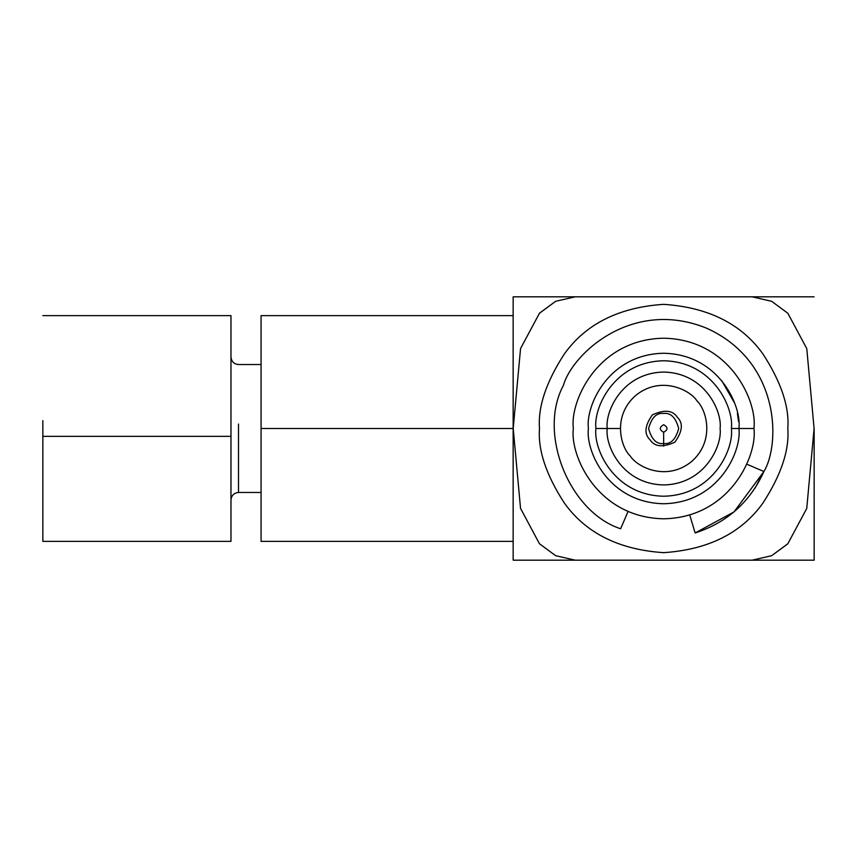 <?xml version="1.0" encoding="UTF-8"?>
<svg xmlns="http://www.w3.org/2000/svg" width="857" height="857" viewBox="0 0 857 857"><rect width="100%" height="100%" fill="white"/><g stroke="black" fill="none" stroke-linecap="round" stroke-linejoin="round"><path stroke-width="1.29" d="M513.15 428.5L513.15 559.803L513.15 428.5L261.074 428.5L261.074 541.378L261.074 315.622L261.074 428.5L513.15 428.5L513.15 297.197L513.15 559.803L513.15 428.5M261.074 428.5L261.074 541.378L261.074 428.5M575.24 296.811L513.204 296.811L575.24 296.811L555.657 301.3L539.449 313.276L520.553 348.553L513.204 428.457L520.531 508.351L539.428 543.713L555.615 555.679L575.24 560.189L513.204 560.189L575.24 560.189L555.615 555.679L539.428 543.713L520.531 508.351L513.204 428.457L520.553 348.553L539.449 313.276L555.657 301.3L575.24 296.811L814.096 296.811L752.071 296.811L771.696 301.321L787.872 313.287L806.78 348.649L814.096 428.543L806.748 508.447L787.851 543.724L771.654 555.7L752.071 560.189L814.096 560.189L752.071 560.189L771.654 555.7L787.851 543.724L806.748 508.447L814.096 428.543L806.78 348.649L787.872 313.287L771.696 301.321L752.071 296.811L575.24 296.811M814.15 428.5L814.15 559.803L814.15 428.5M575.24 560.189L752.071 560.189L575.24 560.189M752.071 560.189L814.096 560.189L752.071 560.189M539.642 313.062L555.593 301.332M787.658 543.938L771.707 555.668M787.808 428.5C789.468 406.914 781.188 382.083 762.976 354.005C741.423 323.871 708.311 307.32 663.65 304.342C618.99 307.32 585.888 323.871 564.324 354.005C546.113 382.083 537.832 406.914 539.492 428.5C537.832 450.086 546.113 474.917 564.324 502.995C585.888 533.129 618.99 549.68 663.65 552.658C708.311 549.68 741.423 533.129 762.976 502.995C781.188 474.917 789.468 450.086 787.808 428.5C789.468 450.086 781.188 474.917 762.976 502.995C741.423 533.129 708.311 549.68 663.65 552.658C618.99 549.68 585.888 533.129 564.324 502.995C546.113 474.917 537.832 450.086 539.492 428.5C537.832 406.914 546.113 382.083 564.324 354.005C585.888 323.871 618.99 307.32 663.65 304.342C708.311 307.32 741.423 323.871 762.976 354.005C781.188 382.083 789.468 406.914 787.808 428.5M588.405 428.5C585.385 450.514 607.956 502.727 663.65 503.745C719.344 502.727 741.926 450.514 738.905 428.5C741.926 406.486 719.344 354.273 663.65 353.255C607.956 354.273 585.385 406.486 588.405 428.5M753.946 428.5C757.577 454.917 730.485 517.564 663.65 518.796C596.815 517.564 569.723 454.917 573.354 428.5C569.723 402.083 596.815 339.436 663.65 338.204C730.485 339.436 757.577 402.083 753.946 428.5C757.577 402.083 730.485 339.436 663.65 338.204C596.815 339.436 569.723 402.083 573.354 428.5C569.723 454.917 596.815 517.564 663.65 518.796C730.485 517.564 757.577 454.917 753.946 428.5L731.375 428.5C734.095 448.307 713.774 495.303 663.65 496.224C613.526 495.303 593.205 448.307 595.926 428.5C593.205 408.693 613.526 361.697 663.65 360.776C713.774 361.697 734.095 408.693 731.375 428.5L753.946 428.5M607.217 428.5C604.946 445.008 621.882 484.162 663.65 484.933C705.429 484.162 722.355 445.008 720.094 428.5C722.355 411.992 705.429 372.838 663.65 372.067C621.882 372.838 604.946 411.992 607.217 428.5L620.382 428.5L607.217 428.5C604.946 411.992 621.882 372.838 663.65 372.067C705.429 372.838 722.355 411.992 720.094 428.5C722.355 445.008 705.429 484.162 663.65 484.933C621.882 484.162 604.946 445.008 607.217 428.5L595.926 428.5C593.205 448.307 613.526 495.303 663.65 496.224C713.774 495.303 734.095 448.307 731.375 428.5C734.095 408.693 713.774 361.697 663.65 360.776C613.526 361.697 593.205 408.693 595.926 428.5L607.217 428.5M663.65 413.449C670.763 412.592 675.787 417.616 678.701 428.5C675.787 439.384 670.763 444.408 663.65 443.551C656.537 444.408 651.524 439.384 648.599 428.5C651.524 417.616 656.537 412.592 663.65 413.449C656.537 412.592 651.524 417.616 648.599 428.5C651.524 439.384 656.537 444.408 663.65 443.551C670.763 444.408 675.787 439.384 678.701 428.5C675.787 417.616 670.763 412.592 663.65 413.449M663.65 432.26C668.117 429.753 668.117 427.247 663.65 424.74C659.183 427.247 659.183 429.753 663.65 432.26C659.183 429.753 659.183 427.247 663.65 424.74C668.117 427.247 668.117 429.753 663.65 432.26L663.65 443.551L663.65 432.26M663.65 443.551L663.65 446.186L663.65 443.551M42.85 420.658L42.85 541.378L230.972 541.378L230.972 315.901L230.972 436.342L42.85 436.342L230.972 436.342M238.492 424.054L238.492 492.464L238.492 424.054M754.953 488.254L763.919 471.521L746.64 464.108L763.919 471.521C780.534 443.926 780.309 361.44 706.671 328.231C631.877 297.754 571.94 354.423 563.381 385.479C537.618 433.16 569.102 511.972 620.629 528.769L628.052 511.479L620.629 528.769C569.102 511.972 537.618 433.16 563.381 385.479C571.94 354.423 631.877 297.754 706.671 328.231C780.309 361.44 780.534 443.926 763.919 471.521L733.988 511.918L695.145 532.968L689.714 514.95L695.145 532.968C727.09 522.577 750.014 502.095 763.919 471.521C750.014 502.095 727.09 522.577 695.145 532.968M697.009 400.937C706.414 409.592 715.52 441.001 691.213 461.859C666.146 481.795 637.019 466.926 630.302 456.063C620.897 447.408 611.78 415.999 636.087 395.141C661.154 375.205 690.281 390.074 697.009 400.937C690.281 390.074 661.154 375.205 636.087 395.141C611.78 415.999 620.897 447.408 630.302 456.063C637.019 466.926 666.146 481.795 691.213 461.859C715.52 441.001 706.414 409.592 697.009 400.937M650.024 439.759C643.918 433.963 644.71 425.661 652.391 414.863C664.432 409.357 672.734 410.149 677.287 417.241C683.383 423.037 682.59 431.339 674.92 442.137C662.868 447.643 654.566 446.851 650.024 439.759C654.566 446.851 662.868 447.643 674.92 442.137C682.59 431.339 683.383 423.037 677.287 417.241C672.734 410.149 664.432 409.357 652.391 414.863C644.71 425.661 643.918 433.963 650.024 439.759M738.573 421.515L737.395 413.502M734.245 402.458L721.658 380.572M261.074 541.378L513.15 541.378M261.074 315.622L513.15 315.622M42.85 315.622L230.972 315.622M261.074 492.464L238.492 492.464C233.961 492.936 231.454 495.442 230.972 499.985M261.074 364.536L238.492 364.536C233.961 364.064 231.454 361.558 230.972 357.015"/></g></svg>
